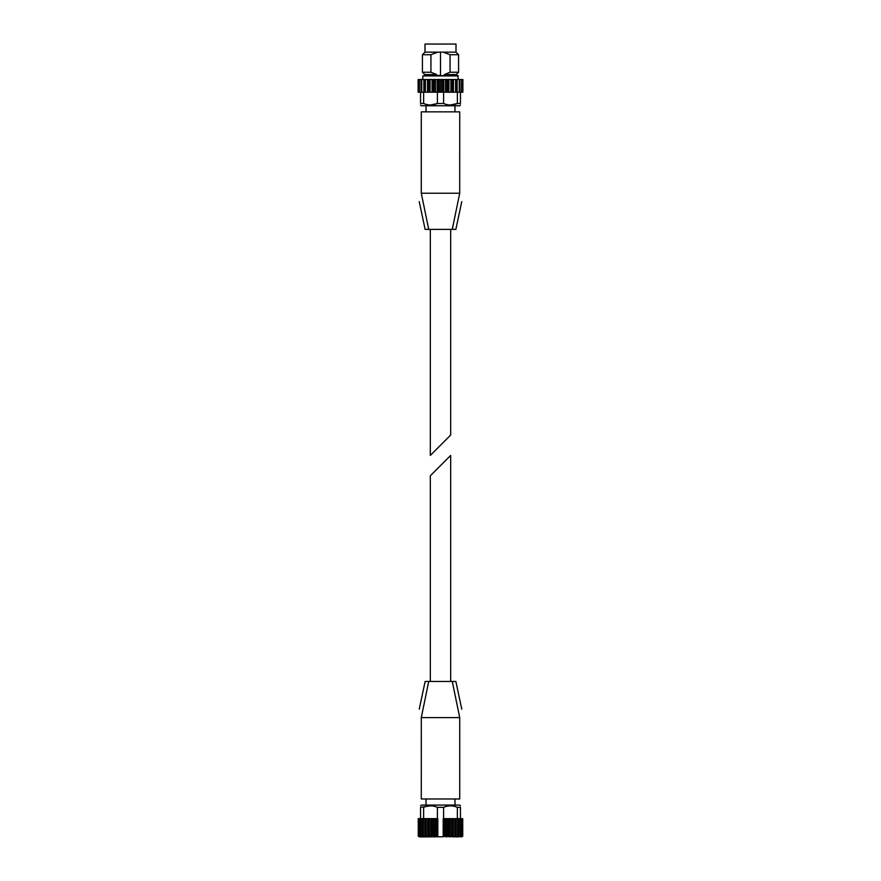<?xml version="1.0" encoding="UTF-8"?>
<svg xmlns="http://www.w3.org/2000/svg" width="881" height="881" viewBox="0 0 881 881"><rect width="100%" height="100%" fill="white"/><g stroke="black" fill="none" stroke-linecap="round" stroke-linejoin="round"><path stroke-width="1.32" d="M430.324 681.442L430.324 475.762L450.676 455.422L450.676 681.442M430.556 805.818L420.556 807.337C420.556 805.333 420.556 805.333 420.556 807.337L420.556 818.647M418.464 818.647L422.495 818.647L422.495 836.289M443.595 818.647L443.595 807.337L437.405 807.337C432.824 805.333 428.232 805.333 423.64 807.337L423.64 818.647M437.405 807.337L437.405 818.647M422.495 836.333L422.495 818.647L437.824 818.647L437.824 836.785L443.176 836.785L443.176 818.647L443.936 818.647L443.936 836.41L443.176 836.785M443.595 807.337C448.187 805.333 452.768 805.333 457.36 807.337L457.36 818.647M443.936 818.647L459.981 818.647L459.981 836.41L458.616 836.895L458.616 818.647M457.36 807.337L460.444 807.337L460.444 818.647M439.564 717.608L421.294 717.608L421.283 798.979L459.717 798.979L459.717 717.608L439.564 717.608M421.283 717.608C419.037 706.661 419.037 706.661 421.283 717.608C419.037 706.661 419.037 706.661 421.283 717.608L428.728 681.442L425.138 681.442L419.224 709.216M461.776 709.216L455.862 681.442L452.272 681.442L459.717 717.608C461.963 706.661 461.963 706.661 459.717 717.608M418.982 836.19L419.092 818.647M420.413 836.256L420.413 818.647L420.457 836.168M460.543 836.168L460.587 818.647L459.981 818.647M419.378 836.895L418.464 836.41M462.536 818.647L462.536 836.41L461.314 836.851M461.215 836.895L461.908 836.41L460.3 836.741M461.908 836.41L461.556 818.647L460.587 818.647L460.587 836.256M458.307 836.895L443.936 836.41M458.505 836.41L457.735 836.41L457.735 818.647M437.824 836.785L422.693 836.895M423.265 818.647L423.265 836.41L422.495 836.41M422.384 818.647L422.384 836.895L420.909 836.895M421.019 818.647L421.019 836.41L420.457 836.41M420.7 836.741L419.092 836.41L419.785 836.895M419.444 818.647L419.092 836.41M419.686 836.851L418.574 836.41L418.574 818.647M462.426 818.647L462.018 836.19M420.556 805.818L421.283 805.08L459.717 805.08L460.444 805.818M460.444 807.337C460.444 805.333 460.444 805.333 460.444 807.337M426.03 805.08L426.03 798.979M452.272 681.442L428.728 681.442M450.676 229.39L450.676 435.071L430.324 455.422L430.324 229.39M424.994 52.155L424.994 44.05L456.006 44.05L456.006 52.155L424.994 52.155L422.417 54.732L422.417 72.242L430.93 72.242L436.701 74.566L424.741 74.566L422.417 72.242M456.006 52.155L458.583 54.732L450.07 54.732L443.132 52.155M437.868 52.155L430.93 54.732L422.417 54.732M450.07 54.732L450.07 72.242L458.583 72.242L458.583 54.732M430.93 54.732L430.93 72.242M458.583 72.242L456.259 74.566L444.299 74.566L450.07 72.242M444.299 74.566L456.71 75.469M435.17 75.469L436.701 74.566L424.29 75.469L440.5 75.469L440.5 51.957M445.83 75.469L444.299 75.017M441.436 193.225L459.706 193.225L459.717 111.854L421.283 111.854L421.283 193.225L441.436 193.225M459.717 193.225C461.963 204.172 461.963 204.172 459.717 193.225C461.963 204.172 461.963 204.172 459.717 193.225L452.272 229.39L455.862 229.39L461.776 201.617M419.224 201.617L425.138 229.39L428.728 229.39L421.283 193.225C419.037 204.172 419.037 204.172 421.283 193.225M423.64 92.197L460.444 92.197L460.444 103.495L457.36 103.495C452.768 105.5 448.176 105.5 443.595 103.495L437.405 103.495C432.813 105.5 428.232 105.5 423.64 103.495L420.556 103.495C420.556 105.5 420.556 105.5 420.556 103.495L420.556 92.197L423.64 92.197L423.64 103.495M457.36 92.197L457.36 103.495L450.477 105.015M458.219 75.92L422.781 75.92L457.768 75.469L458.219 79.532M460.444 92.197L462.877 92.197L462.877 79.532L461.974 79.532M457.129 92.197L457.129 79.532L462.14 79.532L461.974 92.197M460.003 92.197L459.937 79.532L460.003 92.197M457.129 79.532L456.589 92.197L456.578 79.532L420.997 79.532L421.063 92.197L420.997 79.532L419.026 79.532M419.026 92.197L418.86 79.532L418.123 79.532L418.123 92.197L420.556 92.197M454.97 105.753L454.97 111.854M460.444 105.015L459.717 105.753L421.283 105.753L420.556 105.015M430.523 105.015L437.405 103.495L437.405 92.197M460.444 103.495C460.444 105.5 460.444 105.5 460.444 103.495M443.595 92.197L443.595 103.495M428.728 229.39L452.272 229.39M424.697 818.647L424.697 836.895M425.083 818.647L425.083 836.895M425.16 818.647L425.16 836.41M426.096 818.647L426.096 836.41M427.538 818.647L427.538 836.895M428.001 818.647L428.001 836.895M428.331 818.647L428.331 836.41M429.421 818.647L429.421 836.41M430.831 818.647L430.831 836.895M431.338 818.647L431.338 836.895M431.932 818.647L431.932 836.41M433.122 818.647L433.122 836.41M434.443 818.647L434.443 836.895M434.994 818.647L434.994 836.895M435.82 818.647L435.82 836.41M437.064 818.647L437.064 836.41M445.18 818.647L445.18 836.41M446.006 818.647L446.006 836.895M446.557 818.647L446.557 836.895M447.878 818.647L447.878 836.41M449.068 818.647L449.068 836.41M449.662 818.647L449.662 836.895M450.169 818.647L450.169 836.895M451.579 818.647L451.579 836.41M452.669 818.647L452.669 836.41M452.999 818.647L452.999 836.895M453.462 818.647L453.462 836.895M454.904 818.647L454.904 836.41M455.84 818.647L455.84 836.41M455.918 818.647L455.918 836.895M456.303 818.647L456.303 836.895M461.611 92.197L461.611 79.532M459.243 92.197L459.243 79.532M455.598 92.197L455.598 79.532M450.918 92.197L450.918 79.532M452.129 92.197L452.129 79.532M445.533 92.197L445.533 79.532M446.876 92.197L446.876 79.532M439.806 92.197L439.806 79.532M441.194 92.197L441.194 79.532M434.124 92.197L434.124 79.532M435.467 92.197L435.467 79.532M428.871 92.197L428.871 79.532M430.082 92.197L430.082 79.532M424.422 92.197L424.422 79.532L424.411 92.197M425.402 92.197L425.402 79.532M421.757 92.197L421.757 79.532M419.389 92.197L419.389 79.532M453.462 92.197L453.462 79.532M452.482 92.197L452.482 79.532M448.914 92.197L448.914 79.532M447.768 92.197L447.768 79.532M443.782 92.197L443.782 79.532M442.559 92.197L442.559 79.532M438.441 92.197L438.441 79.532M437.218 92.197L437.218 79.532M433.232 92.197L433.232 79.532M432.086 92.197L432.086 79.532M428.518 92.197L428.518 79.532M427.538 92.197L427.538 79.532M423.871 92.197L423.871 79.532M462.745 818.647L462.745 836.157M418.255 818.647L418.255 836.157M454.97 805.08L454.97 798.979M422.781 75.92L422.781 79.532M418.123 92.197L418.123 79.532M462.877 92.197L462.877 79.532M426.03 105.753L426.03 111.854"/></g></svg>
